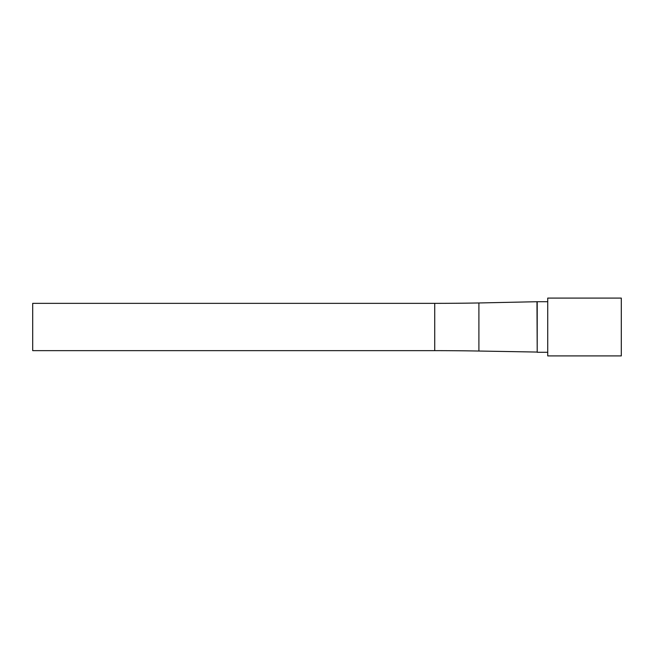 <?xml version="1.0" encoding="UTF-8"?>
<svg xmlns="http://www.w3.org/2000/svg" width="654" height="654" viewBox="0 0 654 654"><rect width="100%" height="100%" fill="white"/><g stroke="black" fill="none" stroke-linecap="round" stroke-linejoin="round"><path stroke-width="0.98" d="M621.3 298.093L621.3 355.907L547.725 355.907L547.725 298.093L621.3 298.093M478.9 302.966L478.9 351.034A2522.568 2522.568 0 0 0 434.722 350.65L32.7 350.65L32.7 303.35L434.722 303.35A2522.568 2522.568 0 0 0 478.9 302.966L537.212 301.715L537.212 352.285L547.725 352.285M537.212 301.715L547.725 301.715M536.975 301.944L537.212 352.285M478.9 351.034L536.975 352.056M434.722 303.35L434.722 350.65"/></g></svg>
